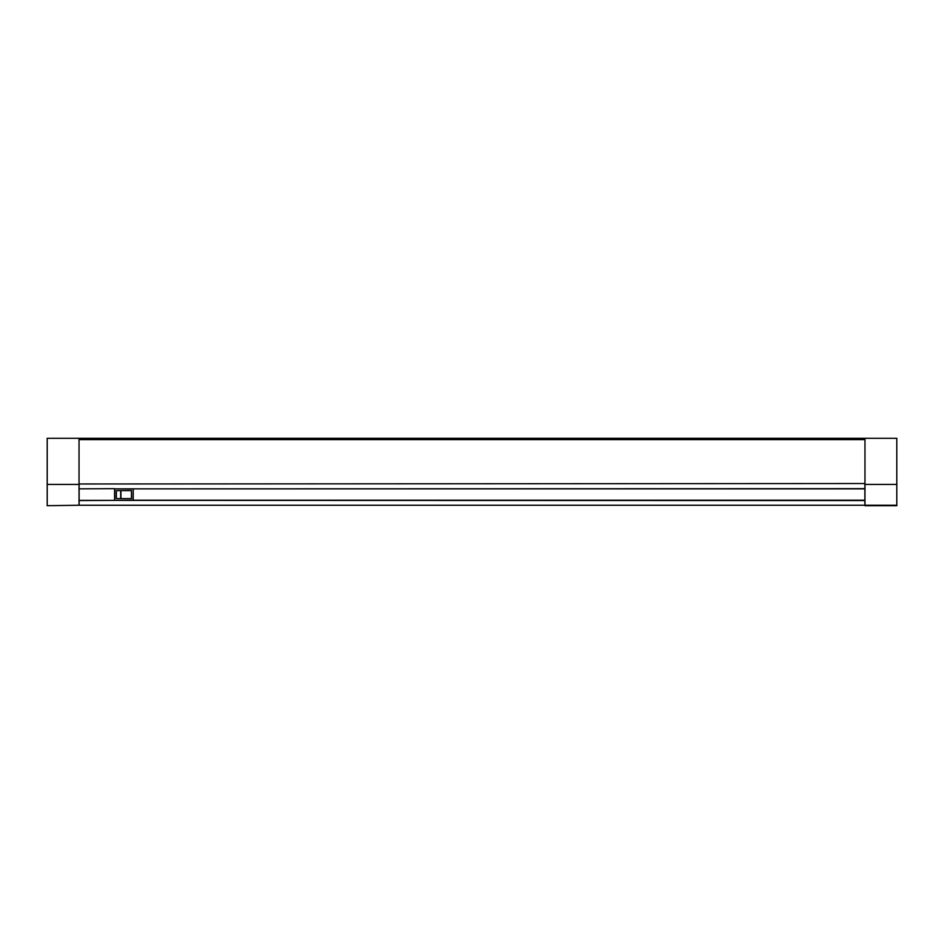 <?xml version="1.0" encoding="UTF-8"?>
<svg xmlns="http://www.w3.org/2000/svg" width="944" height="944" viewBox="0 0 944 944"><rect width="100%" height="100%" fill="white"/><g stroke="black" fill="none" stroke-linecap="round" stroke-linejoin="round"><path stroke-width="1.42" d="M47.2 505.701L79.036 505.252L47.2 505.701M47.2 484.414L79.036 484.414L79.036 438.299L47.2 438.299L47.2 505.252M79.131 488.85L114.602 488.673L79.131 488.85L79.131 500.379L114.602 500.379L79.131 500.556L79.131 505.252L864.869 505.252L864.869 500.556L114.602 500.379L114.602 488.85L864.869 488.673L133.222 488.85L133.222 500.379L133.222 489.027M79.131 483.977L864.869 483.529L79.131 483.977L79.131 488.673M864.964 439.184L864.869 438.299L79.131 438.299L79.036 439.184M864.869 505.252L79.131 505.252M896.8 438.299L896.8 505.701L864.964 505.701L864.964 438.299L896.8 438.299M864.964 439.633L79.036 439.633M864.869 483.977L864.869 488.673M133.222 500.202L864.869 500.202L864.869 489.027M116.372 490.62L116.372 498.609L120.702 498.609L120.702 490.62L116.372 490.62M127.924 498.609L131.452 498.609L131.452 490.62L120.903 490.62L120.903 498.609L127.924 498.609M864.869 500.379L133.045 500.202L133.222 488.85L864.869 488.85M133.045 489.027L114.602 488.85M114.602 500.379L133.045 500.202M79.036 484.414L79.036 505.252M864.964 505.252L896.8 505.252M896.8 484.414L864.964 484.414M114.779 489.027L114.779 500.202"/></g></svg>
